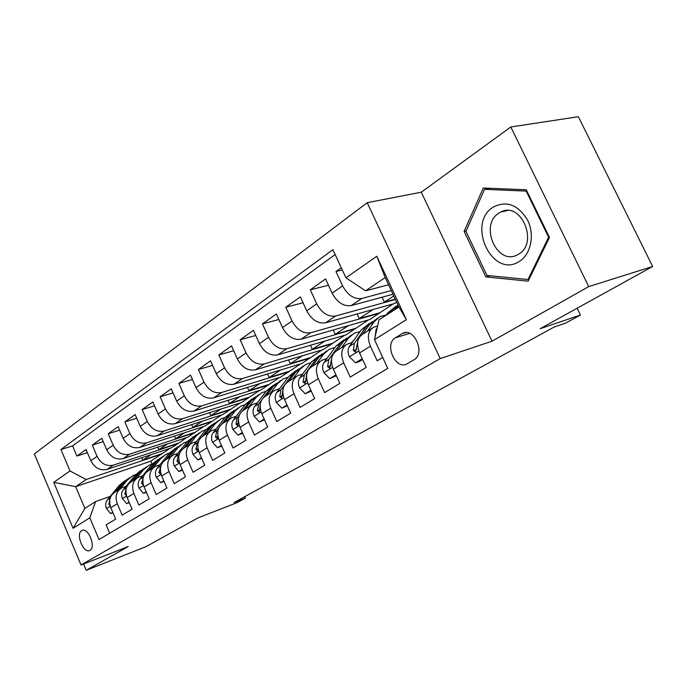 <?xml version="1.0" encoding="UTF-8"?>
<svg xmlns="http://www.w3.org/2000/svg" width="687" height="687" viewBox="0 0 687 687"><rect width="100%" height="100%" fill="white"/><g stroke="black" fill="none" stroke-linecap="round" stroke-linejoin="round"><path stroke-width="1.03" d="M89.963 550.296C96.412 547.144 88.022 526.706 81.865 530.544L81.676 530.656C75.338 533.971 83.685 554.16 89.842 550.364L89.963 550.296M367.21 202.708L34.35 453.918L81.023 564.997L440.195 358.597L367.21 202.708L421.277 192.205L492.004 341.199L588.716 286.599L510.819 126.983L421.277 192.205M510.819 126.983L578.36 116.704L652.65 266.479L540.162 328.687L580.421 315.041L577.123 308.248M83.565 564.01L86.201 570.296L146.056 546.637L198.208 517.792L237.152 502.618L245.396 498.118L244.761 496.667M588.716 286.599L652.65 266.479M109.662 533.241L106.107 524.868L115.674 519.08L110.839 507.727L117.288 503.717C114.849 496.632 116.292 491.368 121.616 487.933L126.168 486.233M117.288 503.717L122.166 515.147L132.102 509.136L127.147 497.577L133.853 493.403C131.354 486.198 132.78 480.857 138.139 477.396L142.741 475.696M133.853 493.403L138.851 505.048L149.173 498.796L144.107 487.023L151.08 482.686C148.512 475.344 149.921 469.925 155.314 466.447L159.977 464.738M151.08 482.686L156.198 494.546L166.941 488.045L161.746 476.048L169.011 471.531C166.366 464.051 167.757 458.555 173.176 455.052L177.899 453.343M169.011 471.531L174.249 483.622L185.438 476.847L180.114 464.618L187.68 459.912C184.958 452.286 186.323 446.713 191.776 443.192L196.559 441.475M187.68 459.912L193.056 472.235L204.717 465.176L199.256 452.707L207.139 447.804C204.34 440.032 205.679 434.373 211.158 430.835L216.001 429.117M207.139 447.804L212.652 460.376L224.821 453.008L219.213 440.29L227.44 435.172C224.555 427.245 225.868 421.509 231.373 417.945L236.268 416.228M227.44 435.172L233.099 447.993L245.8 440.307L240.046 427.323L248.634 421.973C245.663 413.892 246.942 408.069 252.472 404.488L257.427 402.771M248.634 421.973L254.456 435.069L267.724 427.031L261.807 413.78L270.79 408.19C267.724 399.946 268.969 394.02 274.517 390.431L279.532 388.722M270.79 408.19L276.775 421.552L290.661 413.153L284.573 399.611L293.976 393.763C290.807 385.347 292.001 379.336 297.574 375.729L302.649 374.029M293.976 393.763L300.125 407.417L314.663 398.615L308.403 384.78L318.253 378.657C314.972 370.053 316.132 363.955 321.705 360.34L326.849 358.64M318.253 378.657L324.59 392.612L339.833 383.38L333.375 369.237L343.706 362.813C340.323 354.028 341.413 347.828 347.004 344.213L352.199 342.53M343.706 362.813L350.241 377.086L366.231 367.399L359.584 352.929C356.124 344.032 357.188 337.772 362.77 334.157L372.019 328.266M341.267 267.741L335.977 271.502L342.298 269.974M392.99 294.242L351.186 305.595C343.577 306.6 337.214 302.46 332.104 293.169L325.552 278.931L310.292 289.802L328.455 285.234M396.657 302.108L394.432 303.551L325.535 322.804C317.969 323.878 311.7 319.876 306.72 310.799L300.365 296.87L285.818 307.235L303.053 302.761M393.162 303.912L369.709 319.549L301.069 339.215C293.555 340.348 287.372 336.475 282.52 327.605L276.346 313.976L262.468 323.869L278.845 319.489M368.438 319.91L346.042 334.852L277.711 354.878C270.249 356.072 264.151 352.328 259.42 343.646L253.426 330.31L240.167 339.756L255.744 335.479M344.78 335.23L323.371 349.52L255.384 369.855C247.981 371.092 241.97 367.468 237.35 358.975L231.519 345.913L218.835 354.947L233.692 350.774M322.117 349.898L301.636 363.578L234.027 384.188C226.676 385.467 220.75 381.955 216.242 373.634L210.565 360.838L198.431 369.486L212.601 365.415M300.391 363.964L280.785 377.069L213.571 397.91C206.28 399.224 200.432 395.815 196.035 387.674L190.505 375.128L178.878 383.415L192.412 379.447M279.54 377.455L260.751 390.027L193.966 411.058C186.735 412.415 180.973 409.1 176.671 401.122L171.286 388.825L160.131 396.768L173.072 392.912M259.514 390.422L241.498 402.488L175.159 423.673C167.989 425.055 162.304 421.844 158.096 414.021L152.849 401.955L142.14 409.581L154.532 405.828M240.261 402.883L222.974 414.467L157.1 435.79C149.989 437.198 144.382 434.072 140.268 426.404L135.141 414.562L124.862 421.887L136.73 418.237M221.746 414.862L205.147 426L139.744 447.435C132.703 448.869 127.164 445.82 123.136 438.306L118.138 426.679L108.254 433.72L119.641 430.165M203.927 426.404L187.972 437.112L123.059 458.633C116.077 460.084 110.616 457.121 106.674 449.745L101.788 438.323L92.273 445.099L103.205 441.647M580.421 315.041L565.599 323.139L554.04 327.089L234.13 502.489L245.396 498.118M401.869 333.813L395.42 337.789C383.801 344.153 395.583 370.559 407.082 363.827L413.969 359.799C425.931 353.633 414.038 326.651 402.41 333.504L405.699 332.645M95.579 501.553L89.834 517.809L99.031 539.544L387.76 368.369L374.484 339.636L379.009 319.807L398.949 307.02L385.209 277.565L365.578 290.824L345.939 277.849L332.912 249.664L60.937 449.538L70.005 470.956L86.227 479.526L75.656 486.671L84.862 508.432L95.579 501.553L110.203 496.383M89.834 517.809L73.08 528.294L53.741 482.343L70.005 470.956M345.939 277.849L376.794 256.251L406.378 319.67L374.484 339.636M186.761 437.516L177.959 443.587L113.346 465.142C106.408 466.61 100.989 463.691 97.09 456.391L92.273 445.099M177.959 443.587L171.415 447.821L106.992 469.41L113.346 465.142M194.765 432.716L129.654 454.201C122.647 455.653 117.159 452.656 113.183 445.219L108.254 433.72M212.197 421.44L146.606 442.832C139.538 444.257 133.974 441.183 129.912 433.6L124.862 421.887M230.3 409.727L164.236 431.007C157.108 432.406 151.466 429.238 147.31 421.517L142.14 409.581M249.106 397.567L182.587 418.692C175.4 420.066 169.68 416.811 165.438 408.928L160.131 396.768M268.669 384.909L201.712 405.862C194.455 407.202 188.659 403.853 184.314 395.815L178.878 383.415M289.021 371.744L221.652 392.492C214.335 393.797 208.453 390.345 204.013 382.135L198.431 369.486M310.223 358.03L242.459 378.528C235.083 379.791 229.123 376.236 224.572 367.854L218.835 354.947M332.328 343.732L264.194 363.947C256.766 365.166 250.721 361.491 246.058 352.929L240.167 339.756M355.385 328.815L286.926 348.695C279.437 349.872 273.306 346.076 268.531 337.317L262.468 323.869M379.464 313.238L310.713 332.74C303.182 333.856 296.964 329.932 292.061 320.975L285.818 307.235M395.437 299.489L335.642 316.011C328.06 317.068 321.756 313.006 316.724 303.843L310.292 289.802M382.711 357.429L377.163 360.787L370.43 346.179C366.918 337.205 367.957 330.902 373.539 327.295L377.601 325.973M391.272 290.567L361.8 298.476C354.174 299.455 347.777 295.255 342.607 285.869L335.977 271.502M335.162 254.533L72.582 445.897L76.892 456.056L87.395 452.699M106.992 469.41C100.079 470.878 94.686 467.993 90.83 460.745L86.047 449.538L76.892 456.056M388.576 284.779L365.578 290.824M492.004 341.199L440.195 358.597M86.201 570.296L128.306 546.526L81.023 564.997M170.213 448.225L150.754 461.183L75.656 486.671L53.741 482.343M150.754 461.183L151.99 464.043M161.763 454.064L86.227 479.526M382.084 297.196L384.377 302.134L395.265 299.128M393.797 295.977L384.377 302.134M373.093 309.511L359.267 318.553L379.301 312.877M357.146 313.968L359.267 318.553M345.484 345.183L336.742 350.756C331.16 354.372 330.035 360.529 333.375 369.237M348.438 325.647L335.256 334.26L355.222 328.463M333.298 329.975L335.256 334.26M320.185 361.31L311.924 366.583C306.342 370.19 305.174 376.253 308.403 384.78M324.848 341.07L312.284 349.279L332.173 343.388M310.464 345.286L312.284 349.279M296.054 376.699L288.222 381.697C282.666 385.287 281.447 391.264 284.573 399.611M302.271 355.832L290.283 363.672L310.069 357.695M288.583 359.928L290.283 363.672M273.005 391.401L265.586 396.133C260.038 399.714 258.784 405.596 261.807 413.78M280.639 369.984L269.184 377.472L288.875 371.409M267.604 373.951L269.184 377.472M250.97 405.45L243.928 409.941C238.398 413.514 237.109 419.31 240.046 427.323M259.892 383.552L248.934 390.714L268.523 384.591M247.466 387.399L248.934 390.714M229.87 418.898L223.189 423.166C217.685 426.721 216.362 432.424 219.213 440.29M239.978 396.571L229.501 403.424L248.969 397.249M228.118 400.306L229.501 403.424M209.664 431.788L203.309 435.841C197.839 439.371 196.491 444.996 199.256 452.707M220.853 409.083L210.815 415.644L230.162 409.418M209.518 412.707L210.815 415.644M190.29 444.137L184.245 447.993C178.809 451.514 177.426 457.053 180.114 464.618M202.459 421.105L192.841 427.4L212.06 421.14M191.621 424.618L192.841 427.4M171.698 455.996L165.945 459.663C160.535 463.158 159.135 468.62 161.746 476.048M184.769 432.681L175.537 438.718L194.636 432.415M174.395 436.082L175.537 438.718M153.836 467.383L148.358 470.878C142.982 474.356 141.565 479.732 144.107 487.023M167.731 443.819L158.877 449.616L177.83 443.295M157.795 447.117L158.877 449.616M136.67 478.332L131.449 481.664C126.107 485.116 124.673 490.415 127.147 497.577M151.312 454.554L142.81 460.118L161.634 453.781M141.788 457.748L142.81 460.118M72.582 445.897L60.937 449.538M120.165 488.861L115.176 492.038C109.868 495.464 108.426 500.694 110.839 507.727M398.949 307.02L406.378 319.67M385.209 277.565L376.794 256.251M73.08 528.294L84.862 508.432M483.279 188.015L464.12 231.407L485.846 276.921L528.148 281.155L549.463 237.462L526.276 189.792L483.279 188.015M489.986 275.762L485.846 276.921M466.129 230.935L464.12 231.407M375.085 337.016L376.098 329.459L377.146 327.965M386.111 315.247L387.803 312.851L395.961 306.325M394.613 309.803L398.117 305.234M397.988 304.951L392.998 309.519L391.307 311.924M519.278 261.446C530.836 254.525 534.967 235.083 527.693 220.338C518.161 204.674 506.637 200.278 493.12 207.139C466.121 223.713 492.596 279.24 519.278 261.446M518.625 254.138C539.003 242.923 521.021 200.802 500.746 212.043L498.848 213.125C479.019 225.035 497.036 266.049 517.302 254.877L518.625 254.138M465.941 231.364L484.541 189.337L526.182 191.089L548.612 237.221L527.994 279.532L487.006 275.47L465.941 231.364M489.737 188.281L484.541 189.337M526.843 190.952L526.182 191.089M549.265 237.049L548.612 237.221M529.093 279.214L527.994 279.532M367.502 331.143L374.381 321.482L380.014 316.595L386.334 314.938M362.221 358.674L355.497 362.813L349.305 356.647C347.622 352.543 347.674 349.116 349.451 346.351L361.268 329.897L369.194 323.551M355.497 362.813L359.292 361.611L362.633 359.559M362.513 334.294L369.357 324.702L377.352 318.304M372.114 321.714L366.214 326.72L354.415 343.208L353.307 350.499L355.514 352.01L357.91 340.735M351.632 342.701L354.26 339.661M341.525 347.708L348.464 338.124L354.114 333.264L360.048 331.598M335.943 374.853L329.769 378.649L323.809 372.577C322.186 368.567 322.263 365.192 324.058 362.461L335.96 346.162L343.672 339.979M329.769 378.649L336.338 375.72M336.733 350.765L343.68 341.199L351.452 334.973M346.514 338.176L340.675 343.131L328.79 359.456L327.613 366.635L329.734 368.146L331.769 357.601M352.311 341.757L352.826 341.654M326.677 358.7L328.455 356.441M316.759 363.5L323.74 354.011L329.391 349.168L334.973 347.502M310.893 390.276L305.234 393.754L299.489 387.777C297.909 383.844 298.029 380.529 299.833 377.824L311.795 361.688L319.3 355.66M305.234 393.754L311.271 391.118M312.181 366.42L319.163 356.948L326.737 350.877M322.074 353.899L316.295 358.786L304.35 374.965L303.113 382.024L305.14 383.526L306.84 373.719M293.1 378.58L300.116 369.185L305.775 364.368L311.022 362.719M286.986 404.987L281.816 408.172L276.26 402.29C274.731 398.434 274.877 395.171 276.689 392.5L288.695 376.519L296.011 370.654M281.816 408.172L287.364 405.811M288.729 381.371L295.745 371.993L303.122 366.077M298.716 368.919L293.005 373.754L281.009 389.761L279.721 396.725L281.661 398.211L283.027 389.246M270.498 392.998L277.531 383.698L283.181 378.906L288.128 377.283M264.16 419.036L259.42 421.955L254.061 416.159C252.576 412.38 252.747 409.177 254.568 406.532L266.599 390.714L273.735 384.986M259.42 421.955L264.521 419.851M266.307 395.669L273.349 386.377L280.536 380.607M276.372 383.294L270.73 388.069L263.499 397.584M261.541 400.169L258.698 403.913L257.359 410.766L259.222 412.243L260.261 404.3M248.857 406.798L255.907 397.584L261.558 392.827L266.204 391.229M242.331 432.475L238.003 435.137L232.816 429.435C231.373 425.734 231.571 422.574 233.391 419.963L245.439 404.308L252.404 398.718M238.003 435.137L242.683 433.274M244.855 409.349L251.906 400.16L258.922 394.518M254.971 397.052L249.398 401.766L242.322 410.981M239.591 414.536L237.341 417.456L235.967 424.205L237.754 425.674L238.466 419.113M228.144 420.006L235.194 410.895L240.828 406.163L245.207 404.609M221.437 445.339L217.478 447.769L212.463 442.145C211.064 438.521 211.278 435.412 213.107 432.827L225.164 417.335L231.957 411.874M217.478 447.769L221.781 446.112M224.305 422.453L231.356 413.359L238.209 407.855M234.465 410.242L228.951 414.905L221.944 423.931M218.664 428.156L216.894 430.431L215.478 437.078L217.195 438.529L217.968 436.305M208.281 432.673L215.332 423.647L220.956 418.958L225.078 417.447M201.42 457.654L197.813 459.878L192.953 454.33C191.596 450.775 191.828 447.718 193.657 445.167L205.705 429.839L212.343 424.497M197.813 459.878L201.755 458.418M204.597 435.017L211.656 426.017L218.337 420.642M214.799 422.9L209.346 427.503L202.364 436.4M198.655 441.131L197.289 442.857L195.838 449.41L197.495 450.852L198.2 449.513M189.226 444.824L196.276 435.893L201.875 431.238L205.756 429.77M182.227 469.47L178.946 471.488L174.24 466.026C172.918 462.54 173.167 459.526 174.987 457.001L187.027 441.835L193.511 436.614M185.688 447.074L192.738 438.169L199.264 432.913M195.907 435.051L190.522 439.594L183.549 448.388M179.479 453.523L178.483 454.794L177.006 461.243L178.594 462.677L179.17 461.836M178.946 471.488L182.553 470.217M170.926 456.494L177.967 447.658L183.541 443.038L187.208 441.612M163.807 480.806L160.827 482.643L156.258 477.259C154.979 473.832 155.245 470.87 157.065 468.371L169.079 453.368L175.417 448.259M167.525 458.658L174.567 449.839L180.947 444.704M177.761 446.722L172.437 451.213L165.464 459.929M161.101 465.391L158.912 472.604L160.44 474.03L160.887 473.523M160.827 482.643L164.099 481.475M153.338 467.701L160.363 458.968L165.91 454.382L169.371 453.008M146.116 491.694L143.42 493.36L138.989 488.053C137.735 484.687 138.01 481.767 139.83 479.303L151.818 464.455L158.019 459.457M150.075 469.788L157.091 461.063L163.334 456.039M160.311 457.954L155.047 462.385L148.074 471.033M143.454 476.761L141.531 483.528L143.3 484.67M143.42 493.36L146.374 492.296M136.421 478.487L143.428 469.848L148.95 465.297L152.222 463.965M129.113 502.163L126.674 503.665L122.372 498.436C121.144 495.129 121.444 492.253 123.256 489.814L135.202 475.129L140.706 470.595M133.278 480.496L140.285 471.866L146.391 466.937M143.523 468.757L138.31 473.137L131.329 481.724M126.494 487.676L124.811 494.03L126.382 495.327M126.674 503.665L129.345 502.704M120.139 488.869L127.129 480.316L132.617 475.808L135.717 474.528M112.754 512.236L110.564 513.584L106.373 508.432C105.18 505.177 105.489 502.352 107.301 499.938L119.203 485.408L124.682 480.917M117.116 490.801L124.098 482.265L129.585 477.757M127.344 479.165L122.192 483.485L115.218 492.012M110.186 498.169L108.718 504.138L110.04 505.546M110.564 513.584L112.96 512.708M123.059 458.633L129.654 454.201M139.744 447.435L146.606 442.832M157.1 435.79L164.236 431.007M175.159 423.673L182.587 418.692M193.966 411.058L201.712 405.862M213.571 397.91L221.652 392.492M234.027 384.188L242.459 378.528M255.384 369.855L264.194 363.947M277.711 354.878L286.926 348.695M301.069 339.215L310.713 332.74M325.535 322.804L335.642 316.011M351.186 305.595L361.8 298.476M332.104 293.169L342.607 285.869M90.83 460.745L97.09 456.391M106.674 449.745L113.183 445.219M123.136 438.306L129.912 433.6M140.268 426.404L147.31 421.517M158.096 414.021L165.438 408.928M176.671 401.122L184.314 395.815M196.035 387.674L204.013 382.135M216.242 373.634L224.572 367.854M237.35 358.975L246.058 352.929M259.42 343.646L268.531 337.317M282.52 327.605L292.061 320.975M306.72 310.799L316.724 303.843M359.584 352.929L370.43 346.179M409.684 333.41L395.42 337.789M396.296 307.398L398.477 305.998M387.803 312.851L392.998 309.519M376.098 329.459L376.931 328.927M349.451 356.802L358.786 350.98M369.357 324.702L374.381 321.482M361.268 329.897L366.214 326.72M349.451 346.351L354.415 343.208M356.579 349.494L353.307 350.499M323.955 372.732L332.602 367.33M343.68 341.199L348.464 338.124M335.96 346.162L340.675 343.131M324.058 362.461L328.79 359.456M330.739 365.656L327.613 366.635M299.626 387.923L307.656 382.908M319.163 356.948L323.74 354.011M311.795 361.688L316.295 358.786M299.833 377.824L304.35 374.965M306.093 381.079L303.113 382.024M276.397 402.436L283.851 397.782M295.745 371.993L300.116 369.185M288.695 376.519L293.005 373.754M276.689 392.5L281.009 389.761M282.563 395.798L279.721 396.725M254.19 416.305L261.112 411.985M273.349 386.377L277.531 383.698M266.599 390.714L270.73 388.069M254.568 406.532L258.698 403.913M260.072 409.873L257.359 410.766M232.945 429.573L239.359 425.562M251.906 400.16L255.907 397.584M245.439 404.308L249.398 401.766M233.391 419.963L237.341 417.456M238.561 423.338L235.967 424.205M212.584 442.282L218.552 438.564M231.356 413.359L235.194 410.895M225.164 417.335L228.951 414.905M213.107 432.827L216.894 430.431M217.951 436.236L215.478 437.078M193.073 454.476L198.612 451.016M211.656 426.017L215.332 423.647M205.705 429.839L209.346 427.503M193.657 445.167L197.289 442.857M198.028 448.663L195.838 449.41M174.352 466.164L179.487 462.961M192.738 438.169L196.276 435.893M187.027 441.835L190.522 439.594M174.987 457.001L178.483 454.794M178.912 460.582L177.006 461.243M156.378 477.396L161.144 474.416M174.567 449.839L177.967 447.658M169.079 453.368L172.437 451.213M157.065 468.371L160.415 466.25M160.578 472.029L158.912 472.604M139.092 488.182L143.514 485.426M157.091 461.063L160.363 458.968M151.818 464.455L155.047 462.385M139.83 479.303L143.051 477.259M142.965 483.021L141.531 483.528M122.475 498.564L126.571 496.005M140.285 471.866L143.428 469.848M135.202 475.129L138.31 473.137M123.256 489.814L126.356 487.847M126.03 493.592L124.811 494.03M106.476 508.56L110.272 506.19M124.098 482.265L127.129 480.316M119.203 485.408L122.192 483.485M107.301 499.938L110.203 498.092M109.748 503.769L108.718 504.138M82.577 530.287L81.865 530.544M405.081 332.688L402.41 333.504M507.41 210.54L500.746 212.043"/></g></svg>
